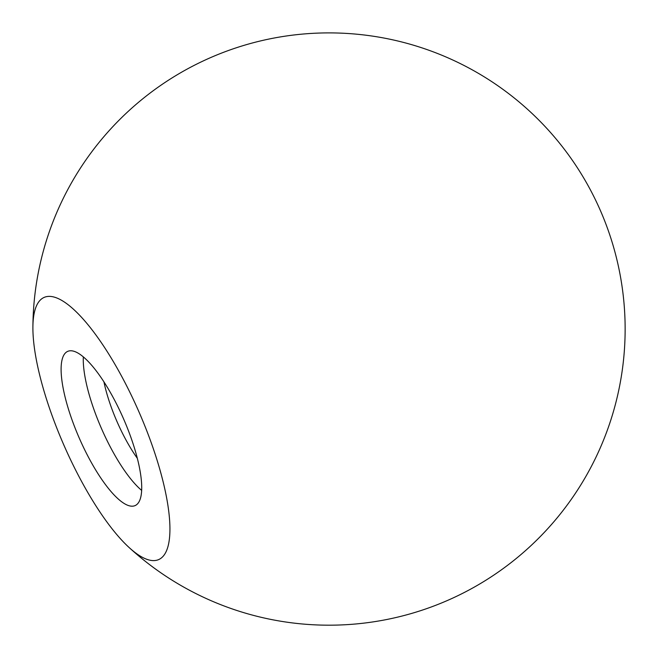 <?xml version="1.0" encoding="UTF-8"?>
<svg xmlns="http://www.w3.org/2000/svg" width="658" height="658" viewBox="0 0 658 658"><rect width="100%" height="100%" fill="white"/><g stroke="black" fill="none" stroke-linecap="round" stroke-linejoin="round"><path stroke-width="0.99" d="M103.931 381.862A70.488 20.225 -113.6 0 0 116.022 419.31A70.488 20.225 -113.6 0 0 137.325 458.305M78.08 435.349A84.15 24.149 -113.6 0 0 135.096 505.599A84.15 24.149 -113.6 0 0 123.539 418.817A84.15 24.149 -113.6 0 0 67.725 351.364A84.15 24.149 -113.6 0 0 78.08 435.349M61.745 440.153A143.057 41.051 -113.6 0 0 129.083 547.497A143.057 41.051 -113.6 0 0 157.27 560.09A143.057 41.051 -113.6 0 0 122.47 377.824A143.057 41.051 -113.6 0 0 32.9 327.306A143.057 41.051 -113.6 0 0 61.745 440.153M83.336 356.891A84.15 24.149 -113.6 0 0 100.238 425.668A84.15 24.149 -113.6 0 0 141.651 490.391M129.083 547.497A296.116 296.116 0 0 0 619.877 273.498A296.116 296.116 0 0 0 32.9 327.306"/></g></svg>
